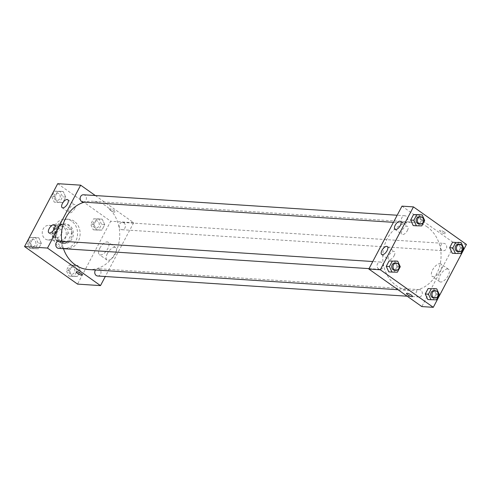 <?xml version="1.0" encoding="UTF-8"?>
<svg xmlns="http://www.w3.org/2000/svg" width="491" height="491" viewBox="0 0 491 491"><rect width="100%" height="100%" fill="white"/><g stroke="black" fill="none" stroke-linecap="round" stroke-linejoin="round"><path stroke-width="0.37" stroke-dasharray="2.46 1.84" d="M51.819 226.357A7.328 6.248 93.7 0 0 48.977 225.332A7.328 6.248 93.7 0 0 42.269 232.243A7.328 6.248 93.7 0 0 48.026 239.958A7.328 6.248 93.7 0 0 54.44 234.79A7.328 6.248 93.7 0 0 51.819 226.357M63.29 227.106A7.328 6.248 93.7 0 0 60.454 226.081A7.328 6.248 93.7 0 0 53.74 232.992A7.328 6.248 93.7 0 0 59.497 240.707A7.328 6.248 93.7 0 0 65.917 235.539A7.328 6.248 93.7 0 0 63.29 227.106M68.04 233.053L63.388 241.879A9.458 8.065 93.7 0 1 60.105 242.842L52.666 237.576A9.458 8.065 93.7 0 1 51.911 233.741L56.563 224.915A9.458 8.065 93.7 0 1 59.853 223.951L67.285 229.217A9.458 8.065 93.7 0 1 68.04 233.053L71.87 233.299L67.218 242.124L63.388 241.879M51.911 233.741L55.735 233.992L60.387 225.166L56.563 224.915M59.853 223.951L63.677 224.197L71.109 229.469L67.285 229.217M63.677 224.197A9.458 8.065 93.7 0 0 60.387 225.166M55.735 233.992A9.458 8.065 93.7 0 0 56.49 237.822L52.666 237.576M67.218 242.124A9.458 8.065 93.7 0 1 63.928 243.094L56.49 237.822M71.87 233.299A9.458 8.065 93.7 0 0 71.109 229.469M56.735 228.64A9.771 8.329 -86.3 0 1 64.438 223.896A9.771 8.329 -86.3 0 1 72.109 234.189A9.771 8.329 -86.3 0 1 63.167 243.395A9.771 8.329 -86.3 0 1 56.735 228.64M58.012 228.72A9.771 8.329 93.7 0 0 64.438 243.481A9.771 8.329 93.7 0 0 72.993 236.588A9.771 8.329 93.7 0 0 69.495 225.344A9.771 8.329 93.7 0 0 65.714 223.976A9.771 8.329 93.7 0 0 58.012 228.72M63.928 243.094L60.105 242.842M71.711 221.153A14.656 12.49 93.7 0 0 66.033 219.103A14.656 12.49 93.7 0 0 52.611 232.918A14.656 12.49 93.7 0 0 64.125 248.354A14.656 12.49 93.7 0 0 76.952 238.012A14.656 12.49 93.7 0 0 71.711 221.153M74.258 221.318A14.656 12.49 93.7 0 0 68.58 219.268A14.656 12.49 93.7 0 0 55.158 233.084A14.656 12.49 93.7 0 0 66.672 248.52A14.656 12.49 93.7 0 0 79.505 238.178A14.656 12.49 93.7 0 0 74.258 221.318M57.711 183.677L110.702 221.226L77.547 284.111M57.453 202.378L54.918 196.842L57.785 191.398L63.198 191.49L65.739 197.026L62.866 202.476L57.453 202.378L54.918 196.842L57.785 191.398L63.198 191.49L65.739 197.026L62.866 202.476L54.268 202.175L51.727 196.633L54.599 191.189L60.012 191.281L62.547 196.817L59.675 202.267L54.268 202.175M38.795 237.773L41.33 243.315L38.464 248.759L33.05 248.667L30.51 243.131L33.382 237.681L38.795 237.773L41.33 243.315L38.464 248.759L33.05 248.667L30.51 243.131L33.382 237.681L38.795 237.773L35.604 237.564L38.145 243.106L35.272 248.55L29.865 248.458L27.324 242.922L30.197 237.472L35.604 237.564M77.799 265.41L80.334 270.946L77.468 276.396L72.054 276.304L69.513 270.762L72.386 265.318L77.799 265.41L80.334 270.946L77.468 276.396L72.054 276.304L69.513 270.762L72.386 265.318L77.799 265.41L74.607 265.201L77.148 270.744L74.276 276.188L68.869 276.095L66.328 270.553L69.2 265.109L74.607 265.201M102.202 219.121L104.743 224.663L101.87 230.107L96.457 230.015L93.922 224.479L96.795 219.029L102.202 219.121L104.743 224.663L101.87 230.107L96.457 230.015L93.922 224.479L96.795 219.029L102.202 219.121L99.016 218.912L101.551 224.455L98.679 229.898L93.272 229.806L90.731 224.27L93.603 218.82L99.016 218.912M82.224 274.997L82.224 274.997A3.357 0.816 -152.2 0 0 79.634 272.708A3.357 0.816 -152.2 0 0 76.283 271.861L76.283 271.861M107.369 253.534A7.604 3.523 -54.7 0 0 106.94 259.997A7.604 3.523 -54.7 0 0 114.213 255.829A7.604 3.523 -54.7 0 0 115.735 247.587A7.604 3.523 -54.7 0 0 107.369 253.534M95.297 195.541L133.656 222.724L110.702 221.226M133.656 222.724L105.295 276.507M99.82 248.188A7.604 3.523 125.3 0 1 108.186 242.241A7.604 3.523 125.3 0 1 106.664 250.484A7.604 3.523 125.3 0 1 99.391 254.651A7.604 3.523 125.3 0 1 99.82 248.188M109.978 208.822A3.357 0.816 -152.2 0 0 109.438 208.976A3.357 0.816 -152.2 0 0 112.028 211.259A3.357 0.816 -152.2 0 0 115.379 212.106A3.357 0.816 -152.2 0 0 113.513 210.228A3.357 0.816 -152.2 0 0 109.978 208.822A3.357 0.816 27.8 0 1 113.507 210.228A3.357 0.816 27.8 0 1 115.379 212.106A3.357 0.816 27.8 0 1 112.028 211.265A3.357 0.816 27.8 0 1 109.438 208.976A3.357 0.816 27.8 0 1 109.978 208.822M61.326 233.992A4.885 2.265 -54.7 0 0 61.602 229.843A4.885 2.265 -54.7 0 0 56.931 232.519A4.885 2.265 -54.7 0 0 55.949 237.816A4.885 2.265 -54.7 0 0 61.326 233.992M74.589 208.841A4.885 2.265 -54.7 0 0 74.865 204.686A4.885 2.265 -54.7 0 0 70.195 207.362A4.885 2.265 -54.7 0 0 69.213 212.658A4.885 2.265 -54.7 0 0 74.589 208.841M120.626 229.211A3.664 3.124 93.7 0 0 122.044 229.72A3.664 3.124 93.7 0 0 125.401 226.271A3.664 3.124 93.7 0 0 122.523 222.411A3.664 3.124 93.7 0 0 119.313 224.995A3.664 3.124 93.7 0 0 120.626 229.211M58.638 248.372A3.664 3.124 93.7 0 0 61.841 245.788A3.664 3.124 93.7 0 0 60.534 241.572A3.664 3.124 93.7 0 0 59.11 241.063M83.04 202.089A3.664 3.124 93.7 0 0 86.244 199.506A3.664 3.124 93.7 0 0 84.937 195.289A3.664 3.124 93.7 0 0 83.519 194.774M97.641 276.01A3.664 3.124 93.7 0 0 100.845 273.426A3.664 3.124 93.7 0 0 99.538 269.209A3.664 3.124 93.7 0 0 98.114 268.7A3.664 3.124 93.7 0 0 95.53 269.989M88.349 269.522A34.198 29.147 93.7 0 0 118.288 245.39A34.198 29.147 93.7 0 0 106.05 206.042A34.198 29.147 93.7 0 0 92.805 201.267A34.198 29.147 93.7 0 0 84.305 202.169M61.737 241.234A34.198 29.147 93.7 0 0 63.474 248.691M427.373 227.008A34.198 29.147 93.7 0 0 414.122 222.227A34.198 29.147 93.7 0 0 382.808 254.461A34.198 29.147 93.7 0 0 409.672 290.482A34.198 29.147 93.7 0 0 439.611 266.355A34.198 29.147 93.7 0 0 427.373 227.008M441.943 250.177A3.664 3.124 -86.3 0 1 440.636 245.96A3.664 3.124 -86.3 0 1 443.839 243.376A3.664 3.124 -86.3 0 1 446.718 247.231A3.664 3.124 -86.3 0 1 443.361 250.686A3.664 3.124 -86.3 0 1 441.943 250.177M381.851 262.538A3.664 3.124 93.7 0 0 380.433 262.028A3.664 3.124 93.7 0 0 377.076 265.478A3.664 3.124 93.7 0 0 379.954 269.338A3.664 3.124 93.7 0 0 383.164 266.754A3.664 3.124 93.7 0 0 381.851 262.538M406.253 216.249A3.664 3.124 93.7 0 0 404.836 215.739A3.664 3.124 93.7 0 0 401.478 219.195A3.664 3.124 93.7 0 0 404.357 223.049A3.664 3.124 93.7 0 0 407.567 220.465A3.664 3.124 93.7 0 0 406.253 216.249M420.855 290.175A3.664 3.124 93.7 0 0 419.437 289.659A3.664 3.124 93.7 0 0 416.08 293.115A3.664 3.124 93.7 0 0 418.958 296.975A3.664 3.124 93.7 0 0 422.168 294.391A3.664 3.124 93.7 0 0 420.855 290.175M401.982 206.14L454.973 243.683L421.818 306.574M452.205 253.227L457.618 253.319L460.49 247.869L457.95 242.333L460.49 247.869L457.618 253.319L452.205 253.227M427.802 299.51L433.215 299.602L436.082 294.158L433.547 288.622L436.082 294.158L433.215 299.602L427.802 299.51M388.798 271.879L394.205 271.971L397.078 266.521L394.543 260.985L397.078 266.521L394.205 271.971L388.798 271.879M421.487 220.238L418.946 214.696L421.487 220.238L418.614 225.682L421.487 220.238L424.672 220.447M413.201 225.59L418.614 225.682L413.201 225.59M394.126 255.707A4.885 2.265 -54.7 0 0 394.396 251.552A4.885 2.265 -54.7 0 0 389.725 254.234A4.885 2.265 -54.7 0 0 388.749 259.53A4.885 2.265 -54.7 0 0 394.126 255.707M407.389 230.549A4.885 2.265 -54.7 0 0 407.659 226.4A4.885 2.265 -54.7 0 0 402.988 229.076A4.885 2.265 -54.7 0 0 402.012 234.373A4.885 2.265 -54.7 0 0 407.389 230.549M447.577 268.976A7.604 3.523 -54.7 0 0 440.679 274.346A7.604 3.523 -54.7 0 0 439.733 281.711A7.604 3.523 -54.7 0 0 447.006 277.544A7.604 3.523 -54.7 0 0 448.529 269.295A7.604 3.523 -54.7 0 0 447.577 268.976M466.45 244.432L454.973 243.683M444.41 232.2A3.357 0.816 -152.2 0 0 439.684 230.518A3.357 0.816 -152.2 0 0 442.274 232.808A3.357 0.816 -152.2 0 0 445.625 233.655A3.357 0.816 -152.2 0 0 444.41 232.2A3.357 0.816 27.8 0 1 445.625 233.655A3.357 0.816 27.8 0 1 442.274 232.808A3.357 0.816 27.8 0 1 439.684 230.518A3.357 0.816 27.8 0 1 444.41 232.2M440.028 263.63A7.604 3.523 125.3 0 1 440.986 263.949A7.604 3.523 125.3 0 1 439.463 272.192A7.604 3.523 125.3 0 1 432.19 276.365A7.604 3.523 125.3 0 1 433.13 269A7.604 3.523 125.3 0 1 440.028 263.63M412.471 296.539L412.471 296.539A3.357 0.816 -152.2 0 0 409.881 294.25A3.357 0.816 -152.2 0 0 406.53 293.409L406.53 293.409M458.029 251.644A3.664 3.124 93.7 0 0 461.233 249.06A3.664 3.124 93.7 0 0 459.926 244.843A3.664 3.124 93.7 0 0 458.502 244.328M463.676 248.078L460.49 247.869M460.803 253.528L457.618 253.319M433.621 297.933A3.664 3.124 93.7 0 0 436.83 295.343A3.664 3.124 93.7 0 0 435.517 291.126A3.664 3.124 93.7 0 0 434.099 290.617M439.273 294.367L436.082 294.158M436.401 299.811L433.215 299.602M419.026 224.006A3.664 3.124 93.7 0 0 422.229 221.423A3.664 3.124 93.7 0 0 420.922 217.206A3.664 3.124 93.7 0 0 419.498 216.697M421.8 225.891L418.614 225.682M394.617 270.296A3.664 3.124 93.7 0 0 397.827 267.712A3.664 3.124 93.7 0 0 396.513 263.495A3.664 3.124 93.7 0 0 395.095 262.98M400.269 266.73L397.078 266.521M397.397 272.18L394.205 271.971M97.801 221.214A3.664 3.124 93.7 0 0 96.383 220.705A3.664 3.124 93.7 0 0 93.026 224.16A3.664 3.124 93.7 0 0 95.905 228.02A3.664 3.124 93.7 0 0 99.114 225.43A3.664 3.124 93.7 0 0 97.801 221.214A3.664 3.124 93.7 0 0 96.371 220.705A3.664 3.124 93.7 0 0 93.014 224.16A3.664 3.124 93.7 0 0 95.892 228.014A3.664 3.124 93.7 0 0 99.102 225.43A3.664 3.124 93.7 0 0 97.789 221.214M96.457 230.015L93.272 229.806M93.922 224.479L90.731 224.27M96.795 219.029L93.603 218.82M104.743 224.663L101.551 224.455M101.87 230.107L98.679 229.898M73.398 267.503A3.664 3.124 93.7 0 0 71.974 266.994A3.664 3.124 93.7 0 0 68.623 270.443A3.664 3.124 93.7 0 0 71.502 274.303A3.664 3.124 93.7 0 0 74.706 271.719A3.664 3.124 93.7 0 0 73.398 267.503M72.054 276.304L68.869 276.095M69.513 270.762L66.328 270.553M72.386 265.318L69.2 265.109M80.334 270.946L77.148 270.744M77.468 276.396L74.276 276.188M73.386 267.503A3.664 3.124 93.7 0 0 71.968 266.994A3.664 3.124 93.7 0 0 68.611 270.443A3.664 3.124 93.7 0 0 71.49 274.303A3.664 3.124 93.7 0 0 74.7 271.719A3.664 3.124 93.7 0 0 73.386 267.503M58.797 193.583A3.664 3.124 93.7 0 0 57.379 193.067A3.664 3.124 93.7 0 0 54.022 196.523A3.664 3.124 93.7 0 0 56.901 200.383A3.664 3.124 93.7 0 0 60.111 197.799A3.664 3.124 93.7 0 0 58.797 193.583A3.664 3.124 93.7 0 0 57.367 193.067A3.664 3.124 93.7 0 0 54.01 196.523A3.664 3.124 93.7 0 0 56.888 200.383A3.664 3.124 93.7 0 0 60.098 197.799A3.664 3.124 93.7 0 0 58.785 193.583M54.918 196.842L51.727 196.633M57.785 191.398L54.599 191.189M63.198 191.49L60.012 191.281M65.739 197.026L62.547 196.817M62.866 202.476L59.675 202.267M34.395 239.866A3.664 3.124 93.7 0 0 32.971 239.356A3.664 3.124 93.7 0 0 29.62 242.812A3.664 3.124 93.7 0 0 32.498 246.672A3.664 3.124 93.7 0 0 35.702 244.082A3.664 3.124 93.7 0 0 34.395 239.866M33.05 248.667L29.865 248.458M30.51 243.131L27.324 242.922M33.382 237.681L30.197 237.472M41.33 243.315L38.145 243.106M38.464 248.759L35.272 248.55M34.382 239.866A3.664 3.124 93.7 0 0 32.965 239.356A3.664 3.124 93.7 0 0 29.607 242.812A3.664 3.124 93.7 0 0 32.486 246.666A3.664 3.124 93.7 0 0 35.696 244.082A3.664 3.124 93.7 0 0 34.382 239.866M48.026 239.958L59.497 240.707M48.977 225.332L60.454 226.081M65.714 223.976L64.438 223.896M64.438 243.481L63.167 243.395M68.58 219.268L66.033 219.103M66.672 248.52L64.125 248.354M115.735 247.587L108.186 242.241M106.94 259.997L99.391 254.651M48.885 232.808L55.949 237.816M54.538 224.835L61.602 229.843M62.148 207.656L69.213 212.658M67.801 199.677L74.865 204.686M414.122 222.227L92.805 201.267M409.672 290.482L398.035 289.727M122.044 229.72L443.361 250.686M122.523 222.411L443.839 243.376M380.433 262.028L372.779 261.525M379.954 269.338L369.036 268.626M404.836 215.739L397.182 215.242M404.357 223.049L393.438 222.337M419.437 289.659L98.114 268.7M418.958 296.975L407.18 296.208M381.685 254.522L388.749 259.53M387.331 246.55L394.396 251.552M394.948 229.365L402.012 234.373M400.595 221.392L407.659 226.4M448.529 269.295L440.986 263.949M439.733 281.711L432.19 276.365"/><path stroke-width="0.74" d="M105.295 276.507L100.495 285.609L77.547 284.111L24.55 246.568L57.711 183.677L80.659 185.175L95.297 195.541M76.283 271.861A3.357 0.816 -152.2 0 0 78.155 273.745A3.357 0.816 -152.2 0 0 81.684 275.15A3.357 0.816 27.8 0 1 78.149 273.745A3.357 0.816 27.8 0 1 76.283 271.861A3.357 0.816 27.8 0 1 79.634 272.708A3.357 0.816 27.8 0 1 82.224 274.997A3.357 0.816 27.8 0 1 81.678 275.15A3.357 0.816 -152.2 0 0 82.224 274.997M100.495 285.609L47.504 248.065L24.55 246.568M54.262 228.99A4.885 2.265 125.3 0 1 48.885 232.808A4.885 2.265 125.3 0 1 49.861 227.511A4.885 2.265 125.3 0 1 54.538 224.835A4.885 2.265 125.3 0 1 54.262 228.99M67.525 203.833A4.885 2.265 125.3 0 1 62.148 207.656A4.885 2.265 125.3 0 1 63.124 202.36A4.885 2.265 125.3 0 1 67.801 199.677A4.885 2.265 125.3 0 1 67.525 203.833M47.504 248.065L80.659 185.175M372.779 261.525L59.11 241.063A3.664 3.124 93.7 0 0 55.759 244.518A3.664 3.124 93.7 0 0 58.638 248.372L369.036 268.626M397.182 215.242L83.519 194.774A3.664 3.124 93.7 0 0 80.162 198.229A3.664 3.124 93.7 0 0 83.04 202.089L393.438 222.337M95.53 269.989A3.664 3.124 93.7 0 0 94.984 273.8A3.664 3.124 93.7 0 0 97.641 276.01L407.18 296.208M84.305 202.169A34.198 29.147 93.7 0 0 61.737 241.234M63.474 248.691A34.198 29.147 93.7 0 0 88.349 269.522L398.035 289.727M401.982 206.14L368.821 269.025L380.298 269.774L413.453 206.889L401.982 206.14M413.453 206.889L466.45 244.432L433.289 307.323L421.818 306.574L368.821 269.025M382.299 254.725A4.885 2.265 125.3 0 1 381.685 254.522A4.885 2.265 125.3 0 1 382.661 249.225A4.885 2.265 125.3 0 1 387.331 246.55A4.885 2.265 125.3 0 1 387.055 250.698A4.885 2.265 125.3 0 1 382.299 254.725M399.981 221.183A4.885 2.265 125.3 0 1 400.595 221.392A4.885 2.265 125.3 0 1 400.318 225.547A4.885 2.265 125.3 0 1 394.948 229.365A4.885 2.265 125.3 0 1 395.55 224.632A4.885 2.265 125.3 0 1 399.981 221.183M452.205 253.227L449.67 247.685L452.205 253.227L455.396 253.436L452.855 247.894L455.728 242.45L461.135 242.542L463.676 248.078L460.803 253.528L455.396 253.436M452.536 242.241L449.67 247.685L452.536 242.241L455.728 242.45M427.802 299.51L425.261 293.974L427.802 299.51L430.988 299.719L428.453 294.183L431.325 288.733L436.732 288.825L439.273 294.367L436.401 299.811L430.988 299.719M428.134 288.524L425.261 293.974L428.134 288.524L431.325 288.733M388.798 271.879L386.257 266.337L388.798 271.879L391.984 272.088L389.449 266.545L392.321 261.102L397.728 261.194L400.269 266.73L397.397 272.18L391.984 272.088M389.13 260.893L386.257 266.337L389.13 260.893L392.321 261.102M433.289 307.323L380.298 269.774M418.946 214.696L413.532 214.604L410.666 220.054L413.201 225.59L410.666 220.054L413.532 214.604L418.946 214.696L422.131 214.905L424.672 220.447L421.8 225.891L416.393 225.799L413.852 220.256L416.724 214.812L422.131 214.905M407.745 294.864A3.357 0.816 27.8 0 1 406.523 293.409A3.357 0.816 27.8 0 1 409.881 294.256A3.357 0.816 27.8 0 1 412.471 296.539A3.357 0.816 27.8 0 1 407.745 294.864M406.53 293.409A3.357 0.816 -152.2 0 0 407.745 294.858A3.357 0.816 -152.2 0 0 412.471 296.539M459.779 244.414L458.502 244.328A3.664 3.124 93.7 0 0 455.151 247.783A3.664 3.124 93.7 0 0 458.029 251.644L459.3 251.73A3.664 3.124 93.7 0 0 462.51 249.14A3.664 3.124 93.7 0 0 461.196 244.923A3.664 3.124 93.7 0 0 459.779 244.414A3.664 3.124 93.7 0 0 456.421 247.869A3.664 3.124 93.7 0 0 459.3 251.73M452.855 247.894L449.67 247.685M461.135 242.542L457.95 242.333M435.376 290.703L434.099 290.617A3.664 3.124 93.7 0 0 430.742 294.072A3.664 3.124 93.7 0 0 433.621 297.933L434.897 298.012A3.664 3.124 93.7 0 0 438.107 295.429A3.664 3.124 93.7 0 0 436.794 291.212A3.664 3.124 93.7 0 0 435.376 290.703A3.664 3.124 93.7 0 0 432.019 294.152A3.664 3.124 93.7 0 0 434.897 298.012M428.453 294.183L425.261 293.974M436.732 288.825L433.547 288.622M420.775 216.776L419.498 216.697A3.664 3.124 93.7 0 0 416.147 220.146A3.664 3.124 93.7 0 0 419.026 224.006L420.296 224.092A3.664 3.124 93.7 0 0 423.506 221.509A3.664 3.124 93.7 0 0 422.192 217.292A3.664 3.124 93.7 0 0 420.775 216.776A3.664 3.124 93.7 0 0 417.418 220.232A3.664 3.124 93.7 0 0 420.296 224.092M416.393 225.799L413.201 225.59M413.852 220.256L410.666 220.054M416.724 214.812L413.532 214.604M396.372 263.066L395.095 262.98A3.664 3.124 93.7 0 0 391.738 266.435A3.664 3.124 93.7 0 0 394.617 270.296L395.893 270.381A3.664 3.124 93.7 0 0 399.103 267.791A3.664 3.124 93.7 0 0 397.79 263.575A3.664 3.124 93.7 0 0 396.372 263.066A3.664 3.124 93.7 0 0 393.015 266.521A3.664 3.124 93.7 0 0 395.893 270.381M389.449 266.545L386.257 266.337M397.728 261.194L394.543 260.985"/></g></svg>
